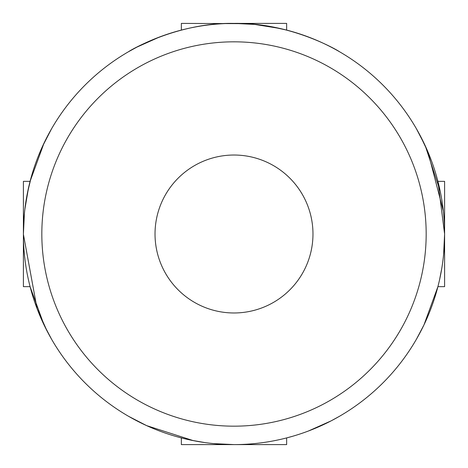 <?xml version="1.0" encoding="UTF-8"?>
<svg xmlns="http://www.w3.org/2000/svg" width="468" height="468" viewBox="0 0 468 468"><rect width="100%" height="100%" fill="white"/><g stroke="black" fill="none" stroke-linecap="round" stroke-linejoin="round"><path stroke-width="0.7" d="M26.758 196.548L30.087 181.35L44.033 143.085L51.615 128.7L42.383 146.619M31.368 176.629L27.431 193.003M24.348 214.034L23.4 233.269M30.087 181.35L23.4 181.35L23.4 286.65L30.087 286.65L44.033 324.915L51.615 339.3L47.133 331.128L37.042 308.558L23.4 234.275M440.195 191.155L425.318 145.975L416.385 128.7L419.796 134.843L428.015 152.082L443.366 211.22M159.565 36.99L136.931 47.104L128.7 51.615C128.056 51.638 176.635 22.318 233.836 23.4C291.435 22.277 339.856 51.62 339.3 51.615M244.331 23.652L181.35 23.4L181.35 30.087L175.243 31.765M181.35 437.913L181.35 444.6L286.65 444.6L286.65 437.913L292.757 436.235M308.394 431.022L331.057 420.902L339.3 416.385M193.331 440.634L146.619 425.617L128.7 416.385M234 23.4L254.65 24.412L234 23.4L286.65 23.4L286.65 30.087L271.048 26.682M254.767 24.424L280.022 28.489L254.767 24.424M234 444.6A210.6 210.6 0 0 1 51.615 128.7A210.6 210.6 0 0 1 416.385 128.7A210.6 210.6 0 0 1 234 444.6L213.484 443.6M204.885 442.576L191.4 440.248M444.6 233.918L443.605 254.463M441.769 268.398L439.528 279.952M444.6 234L444.6 181.35L437.913 181.35L444.6 234L444.6 286.65L437.913 286.65L423.967 324.915L416.385 339.3M23.4 234.228L24.4 213.519M24.839 209.424L28.489 187.978M234 426.172A192.172 192.172 0 0 1 67.573 137.914A192.172 192.172 0 0 1 400.427 137.914A192.172 192.172 0 0 1 234 426.172M234 312.975A78.975 78.975 0 0 1 165.608 194.512A78.975 78.975 0 0 1 302.392 194.512A78.975 78.975 0 0 1 234 312.975"/></g></svg>
